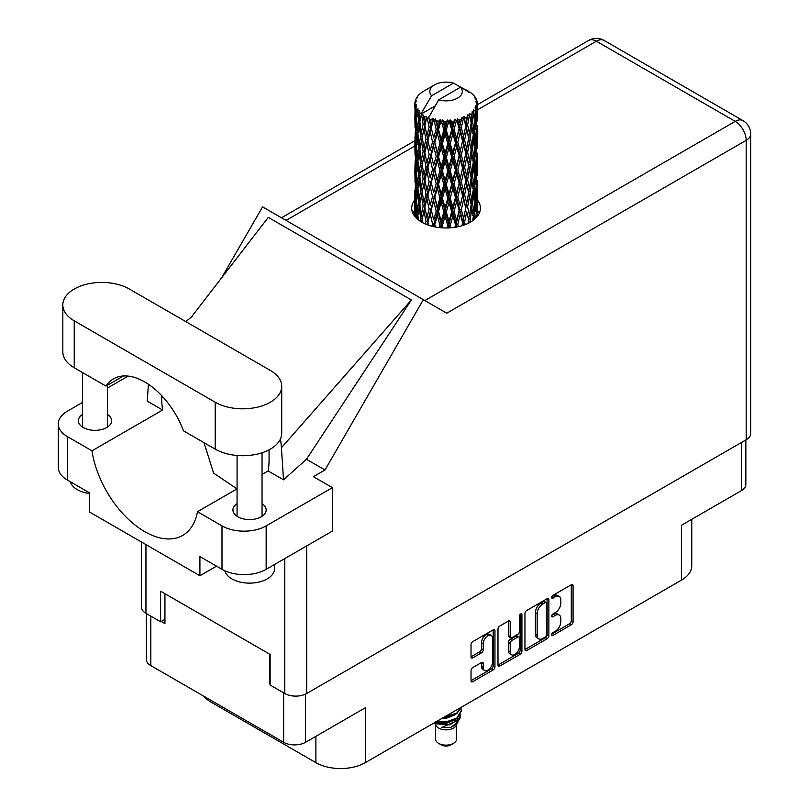 <?xml version="1.0" encoding="UTF-8"?>
<svg xmlns="http://www.w3.org/2000/svg" width="809" height="809" viewBox="0 0 809 809"><rect width="100%" height="100%" fill="white"/><g stroke="black" fill="none" stroke-linecap="round" stroke-linejoin="round"><path stroke-width="1.21" d="M491.164 635.389L489.405 634.367A6.563 3.782 120 0 0 486.118 634.691A6.563 3.782 120 0 0 481.486 642.72L483.246 643.742A6.563 3.782 120 0 1 487.888 635.712A6.563 3.782 120 0 1 491.164 635.389A6.563 3.782 120 0 1 492.529 638.382L492.529 662.116A6.563 3.782 120 0 1 489.657 668.709A6.563 3.782 120 0 1 484.611 670.469A6.563 3.782 120 0 1 483.246 667.465L483.246 663.511A2.447 1.416 120 0 0 482.74 662.389A2.447 1.416 120 0 0 481.517 662.51L472.759 667.567A2.447 1.416 120 0 0 471.03 670.57L471.03 680.682A2.447 1.416 120 0 0 471.536 681.805A2.447 1.416 120 0 0 472.759 681.684L493.217 669.872A2.447 1.416 120 0 0 494.956 666.869L494.956 630.828A2.447 1.416 120 0 0 494.441 629.705A2.447 1.416 120 0 0 493.217 629.827L472.759 641.638A2.447 1.416 120 0 0 471.03 644.642L471.03 656.857A2.447 1.416 120 0 0 471.536 657.98A2.447 1.416 120 0 0 472.759 657.859L481.517 652.802A2.447 1.416 120 0 0 483.246 649.799L483.246 643.742M520.703 613.96L521.916 614.658A1.719 0.991 120 0 0 521.562 613.879A1.719 0.991 120 0 0 520.703 613.96A1.719 0.991 120 0 0 519.489 616.064L519.489 631.283A2.447 1.416 120 0 1 517.75 634.286L511.945 637.634A2.447 1.416 120 0 1 510.722 637.755A2.447 1.416 120 0 1 510.206 636.632L510.206 622.02A2.447 1.416 120 0 0 509.7 620.897A2.447 1.416 120 0 0 508.477 621.019L510.206 622.02M524.95 613.515L524.95 649.546A2.447 1.416 120 0 0 525.456 650.669A2.447 1.416 120 0 0 526.679 650.547L547.137 638.736A2.447 1.416 120 0 0 548.876 635.732L548.876 599.702A2.447 1.416 120 0 0 548.371 598.579A2.447 1.416 120 0 0 547.137 598.7L526.679 610.512A2.447 1.416 120 0 0 524.95 613.515M555.287 631.232L552.901 632.608A1.719 0.991 120 0 0 551.778 634.114A1.719 0.991 120 0 0 552.051 635.49A1.719 0.991 120 0 0 552.901 635.409L571.326 624.77A2.447 1.416 120 0 0 573.065 621.767L573.065 585.736A2.447 1.416 120 0 0 572.55 584.614A2.447 1.416 120 0 0 571.326 584.735L552.901 595.363A1.719 0.991 120 0 0 551.778 596.88A1.719 0.991 120 0 0 552.051 598.255A1.719 0.991 120 0 0 552.901 598.175L555.287 596.799A7.847 4.53 120 0 1 559.211 596.405A7.847 4.53 120 0 1 560.839 599.995L560.839 602.998A7.847 4.53 120 0 1 555.287 612.615L552.901 613.991A1.719 0.991 120 0 0 551.778 615.497A1.719 0.991 120 0 0 552.051 616.873A1.719 0.991 120 0 0 552.901 616.792L555.287 615.416A7.847 4.53 120 0 1 559.211 615.022A7.847 4.53 120 0 1 560.839 618.622L560.839 621.615A7.847 4.53 120 0 1 555.287 631.232M520.177 654.299L499.719 666.11A2.447 1.416 120 0 1 498.496 666.232A2.447 1.416 120 0 1 497.99 665.109L518.417 653.288L520.177 654.299A2.447 1.416 120 0 0 521.916 651.296L521.916 614.658M499.719 666.11L497.99 665.109L497.99 629.078A2.447 1.416 120 0 1 499.719 626.075L508.477 621.019M745.847 439.944L745.847 484.379A15.492 8.939 180 0 1 741.317 490.699L681.522 525.223L681.522 580.093L365.334 762.634A34.969 20.195 180 0 1 315.884 762.634L315.884 736.321M365.334 762.634L365.334 707.774L305.549 742.288A15.492 8.939 180 0 1 283.646 742.288L150.808 665.605A15.492 8.939 180 0 1 146.277 659.274L146.277 613.515M210.603 700.119L210.603 701.858L315.884 762.634M210.603 701.858A34.969 20.195 180 0 1 203.615 696.084M691.766 519.307L691.766 565.815A34.969 20.195 180 0 1 681.522 580.093M270.135 683.595L269.508 683.959L270.135 684.313M269.508 683.959L269.508 654.076M161.234 621.443L164.945 623.587L164.945 593.705M559.211 615.022L557.441 614.001A7.847 4.53 120 0 0 553.518 614.395L555.287 615.416M551.829 615.376L553.518 614.395M559.211 596.405L557.441 595.384A7.847 4.53 120 0 0 553.518 595.778L555.287 596.799M551.829 596.759L553.518 595.778M551.829 633.993L569.556 623.749A2.447 1.416 120 0 0 571.296 620.746L571.296 584.755L573.065 585.736M526.679 650.547L524.95 649.546L545.377 637.714A2.447 1.416 120 0 0 547.106 634.711L547.106 598.711M545.236 637.037A1.719 0.991 120 0 0 546.449 634.934L546.449 603.302A1.719 0.991 120 0 0 546.095 602.513A1.719 0.991 120 0 0 545.236 602.604L542.718 604.05A7.847 4.53 120 0 0 537.166 613.657L537.166 635.287A7.847 4.53 120 0 0 538.794 638.877A7.847 4.53 120 0 0 542.718 638.483L545.236 637.037M546.095 602.513L544.326 601.491A1.719 0.991 120 0 0 543.466 601.583L545.236 602.604M538.794 638.877L537.024 637.856A7.847 4.53 120 0 1 535.406 634.266L535.406 612.646A7.847 4.53 120 0 1 540.948 603.029L543.466 601.583M508.446 621.039L508.446 635.611A2.447 1.416 120 0 0 508.952 636.734L510.722 637.755M520.147 614.436L520.147 650.284L521.916 651.296M510.206 651.801A6.563 3.782 120 0 0 511.571 654.805A6.563 3.782 120 0 0 516.617 653.045A6.563 3.782 120 0 0 519.489 646.442L519.489 638.089A2.447 1.416 120 0 0 518.974 636.966A2.447 1.416 120 0 0 517.75 637.087L511.945 640.435A2.447 1.416 120 0 0 510.206 643.438L510.206 651.801L508.446 650.78A6.563 3.782 120 0 0 509.801 653.783L511.571 654.805M518.974 636.966L517.214 635.945A2.447 1.416 120 0 0 515.98 636.066L517.75 637.087M508.446 650.78L508.446 642.427A2.447 1.416 120 0 1 510.176 639.423L515.98 636.066M518.417 653.288A2.447 1.416 120 0 0 520.147 650.284M484.611 670.469L482.842 669.447A6.563 3.782 120 0 1 481.486 666.444L481.486 662.531L483.246 663.511M471.03 656.817L479.747 651.781A2.447 1.416 120 0 0 481.486 648.778L481.486 642.72M471.03 680.642L491.447 668.851A2.447 1.416 120 0 0 493.187 665.847L493.187 629.847M129.349 289.025A38.974 22.5 0 0 0 74.236 289.025A38.974 22.5 0 0 0 62.829 304.942A38.974 22.5 0 0 0 74.236 320.849L215.194 402.225A38.974 22.5 0 0 0 257.666 407.109A38.974 22.5 0 0 0 281.724 386.318A38.974 22.5 0 0 0 270.307 370.411L129.349 289.025M274.534 564.49L274.534 568.717A24.978 14.42 180 0 1 267.213 578.91A24.978 14.42 180 0 1 241.669 582.399A24.978 14.42 180 0 1 224.831 570.78M89.516 493.551A24.978 14.42 180 0 1 70.332 481.759M237.067 503.653A16.615 9.587 0 0 0 232.941 509.973A16.615 9.587 0 0 0 243.196 518.832A16.615 9.587 0 0 0 261.297 516.759A16.615 9.587 0 0 0 266.161 509.973A16.615 9.587 0 0 0 262.045 503.653M82.508 414.42A16.615 9.587 0 0 0 78.382 420.741A16.615 9.587 0 0 0 88.636 429.599A16.615 9.587 0 0 0 106.737 427.526A16.615 9.587 0 0 0 111.612 420.741A16.615 9.587 0 0 0 107.486 414.42M414.845 199.894A34.352 19.831 0 0 0 411.71 208.156A34.352 19.831 0 0 0 432.916 226.48A34.352 19.831 0 0 0 470.353 222.182A34.352 19.831 0 0 0 480.415 208.156A34.352 19.831 0 0 0 477.29 199.894M477.28 210.087A34.352 19.831 180 0 1 479.252 213.263M62.829 304.942L62.829 351.854A38.974 22.5 0 0 0 74.236 367.761L105.979 386.085A62.455 36.061 -120 0 1 113.493 378.845A62.455 36.061 -120 0 1 183.461 430.813L215.194 449.137A38.974 22.5 0 0 0 257.666 454.021A38.974 22.5 0 0 0 281.724 433.23L281.724 386.318M222 525.88A31.227 18.031 0 0 0 266.161 525.88L332.398 487.645L332.398 531.088L266.161 569.324A31.227 18.031 180 0 1 222 569.324L222 525.88L197.467 511.723L237.067 488.858M216.519 566.169L199.914 575.755L199.914 556.582L222 569.324M82.508 402.457L67.44 411.154A31.227 18.031 0 0 0 58.299 423.906A31.227 18.031 0 0 0 67.44 436.648L67.44 480.091L89.516 492.843L89.516 512.016L199.914 575.755M67.44 480.091A31.227 18.031 180 0 1 58.299 467.349L58.299 423.906M746.171 439.762L746.171 140.341A15.492 8.939 180 0 0 750.701 134.021L750.701 433.442A15.492 8.939 180 0 1 746.171 439.762L306.692 693.495A15.492 8.939 180 0 1 284.788 693.495L270.135 685.031L270.135 654.43L160.617 591.207L160.617 621.797L145.954 613.333A15.492 8.939 180 0 1 141.423 607.013L141.423 541.979M332.398 487.645L313.407 476.673L324.996 469.989L423.329 299.664L446.588 313.103M221.535 277.962L262.591 206.861L423.329 299.664M128.166 376.094L107.486 388.037M148.431 384.265L147.238 401.133L162.629 410.021L91.973 450.815L67.44 436.648M324.996 469.989L306.449 459.279L283.514 479.808L268.123 470.929L262.045 474.438M191.278 317.179L268.295 217.368L411.377 299.977L281.411 447.771L283.514 479.808M306.449 459.279L411.377 299.977M160.617 621.797L164.945 619.3M412.873 213.263A34.352 19.831 180 0 1 414.835 210.097M91.973 450.815A75.945 43.848 -120 0 0 128.934 519.793A75.945 43.848 -120 0 0 182.692 535.406A75.945 43.848 -120 0 0 197.467 511.723M203.989 442.675L213.586 473.083L236.997 488.899M269.073 449.824L269.073 459.846A75.945 43.848 60 0 1 268.123 470.929M281.411 447.771A93.672 54.082 -120 0 0 280.45 438.933M162.629 410.021A75.945 43.848 60 0 1 161.679 397.846L161.679 395.631M123.524 375.952L105.979 386.085M435.576 724.692L435.576 739.082A10.497 6.057 0 0 0 438.64 743.36L441.289 744.897A6.745 3.893 0 0 0 450.835 744.897L453.485 743.36A10.497 6.057 0 0 0 456.559 739.082L456.559 724.692M441.289 744.897L438.64 743.36A10.497 6.057 0 0 0 453.485 743.36M434.514 722.7L436.031 725.562A10.497 6.057 0 0 0 438.64 728.07A10.497 6.057 0 0 0 456.094 725.562L458.4 721.011M456.195 722.215A10.497 6.057 0 0 0 454.476 720.172M434.757 722.558L436.759 723.913L449.753 724.874L459.947 718.301L459.108 719.879L441.714 727.463L450.795 727.372L457.955 722.063M460.028 715.429L459.633 718.695M459.947 718.301L460.726 714.084M436.769 721.395A15.24 8.798 0 0 0 440.227 722.558L446.062 722.589L456.842 718.736L461.292 710.919M437.002 721.264L446.062 721.952L456.842 718.099L461.302 710.605L460.948 708.371M443.292 717.634L446.062 717.492L456.842 713.639L461.211 707.288M444.434 716.966L456.842 713.002L461.049 707.379M423.987 120.48L423.188 116A31.227 18.031 0 0 0 423.987 116.476A31.227 18.031 0 0 0 424.806 116.941L423.987 120.48L424.867 124.232L423.987 128.995L425.969 139.461L423.987 147.804L422.156 137.257L426.667 117.861L426.535 116.86L424.806 116.941M422.156 137.257L423.987 128.995M423.987 175.128L422.156 164.591L424.867 151.556L423.987 156.339L425.969 166.796L423.987 175.128L424.867 178.89L423.987 183.673L425.969 194.109L423.987 202.472L422.156 191.915L426.919 171.498L429.124 181.803L426.919 190.297L424.867 179.891M422.156 164.591L423.987 156.339M422.156 191.915L423.987 183.673M422.733 222.718L422.156 219.249L424.867 206.224L423.987 210.997L425.969 221.444L425.352 223.982M422.156 219.249L423.987 210.997M477.29 215.336L477.27 211.351M476.45 217.409L476.531 215.851L476.632 217.196M417.404 219.077L418.041 216.62M415.118 216.772L415.219 214.739L415.31 216.994M414.946 102.217A31.227 18.031 0 0 1 415.007 101.843L416.362 100.387L415.361 100.447A31.227 18.031 0 0 1 415.856 99.153L417.474 97.505L416.574 97.798A31.227 18.031 0 0 1 416.797 97.444L417.737 96.14A31.227 18.031 0 0 1 418.779 94.956L420.053 93.753A31.227 18.031 0 0 1 420.417 93.44L421.893 92.317A31.227 18.031 0 0 1 423.41 91.316L434.585 84.864A16.241 9.374 0 0 0 431.601 95.755L421.61 112.775L419.79 113.472L419.183 116.911L419.052 110.216L417.535 111.066L418.587 120.551L417.404 128.55L416.443 117.699L418.091 108.942L416.413 109.397L416.079 112.754L415.775 108.123L416.665 106.1L415.27 106.737L415.755 116.344L415.219 124.202L415.169 106.363L416.291 104.725L414.906 104.958L414.855 108.295L414.835 103.633L416.129 101.772L414.946 102.217L414.926 103.512M414.835 103.633A31.227 18.031 0 0 0 414.835 103.734A31.227 18.031 0 0 0 414.906 104.958M415.775 108.123A31.227 18.031 0 0 0 416.413 109.397M418.617 112.33A31.227 18.031 0 0 0 419.79 113.472M466.176 90.901L466.095 89.9A31.227 18.031 0 0 0 464.326 89.111L453.455 83.145A16.241 9.374 0 0 0 434.585 84.864M477.229 202.948L477.27 184.017M477.077 216.681L477.148 199.944L477.199 216.539M476.107 214.355L476.531 215.851M476.784 210.886L475.318 211.422M476.916 199.156L477.148 199.944M468.441 91.538L468.371 91.114A31.227 18.031 0 0 0 467.915 90.851L467.258 90.871M477.229 175.624L477.27 156.683M477.29 180.458L477.148 191.42L477.29 180.458M477.007 196.395L476.531 207.306L475.834 199.429L476.531 188.517L477.007 196.395M474.923 218.915L474.418 215.194L475.439 204.353L476.248 212.271L475.844 218.036M473.194 217.328L473.821 219.846M474.418 215.194L472.769 215.507L473.882 211.564L472.557 203.534L473.882 192.764L475.004 200.753L473.882 211.564M474.863 202.22L475.439 204.353M475.955 209.187L476.531 207.306M475.834 199.429L474.266 199.853M476.107 187.021L476.531 188.517M476.804 192.532L477.148 191.42M476.784 183.552L475.318 184.088M476.916 171.832L477.148 172.62M473.144 95.058L473.103 94.714A31.227 18.031 0 0 0 472.769 94.39L471.425 93.207A31.227 18.031 0 0 0 471.394 93.187A31.227 18.031 0 0 0 470.019 92.165L469.554 92.155M468.371 91.114L468.29 92.115M434.999 106.04L421.418 113.877L421.61 112.775M421.196 114.625A31.227 18.031 0 0 0 421.59 114.929L423.137 124.232L421.388 132.433L419.831 121.775L421.418 113.877M423.188 116L423.319 114.999L421.59 114.929M426.667 117.861A31.227 18.031 0 0 0 427.182 118.094L429.124 127.134L426.919 135.629L424.867 125.233M471.394 93.187L460.523 87.22L438.67 99.841L428.487 117.952L427.182 118.094M477.229 148.3L477.27 129.359M477.29 153.134L477.148 164.075L477.29 153.134M477.007 169.051L476.531 179.982L475.834 172.095L476.531 161.183L477.007 169.051M476.248 184.927L475.439 195.829L474.418 187.86L475.439 177.029L476.248 184.927M470.858 221.878L470.282 219.027L471.89 208.388L473.305 216.458L472.78 220.624M473.103 94.714L474.246 95.968A31.227 18.031 0 0 1 475.156 97.181L474.489 97.211L475.955 98.516A31.227 18.031 0 0 1 476.137 98.88L475.166 98.556L476.703 100.255A31.227 18.031 0 0 1 477.057 101.57L475.965 101.469L477.259 102.976A31.227 18.031 0 0 1 477.28 103.35L476.036 102.864L477.239 104.765L477.148 109.427L477.017 106.08L475.561 105.797L476.602 107.476L477.007 114.393L476.531 125.314L475.834 117.426L476.461 107.85L475.035 107.162L475.813 109.205L475.439 113.836L475.035 110.459L473.295 109.943L475.004 118.761L473.882 129.571L472.557 121.532L473.73 112.077L472.203 111.187L471.89 117.861L471.222 114.403L469.331 113.624L469.887 116.405L469.331 113.624M438.67 99.841A16.241 9.374 0 0 0 457.54 98.122A16.241 9.374 0 0 0 460.523 87.22M429.195 118.903A31.227 18.031 0 0 0 431.167 119.57L430.166 123.251L428.669 116.86M433.361 120.197A31.227 18.031 0 0 0 433.958 120.349L436.182 129.096L433.664 137.935L431.237 127.862L433.361 120.197L433.058 118.306L431.167 119.57M436.253 120.844A31.227 18.031 0 0 0 438.458 121.219L437.356 125.041L435.272 118.862L433.958 120.349M440.854 121.502A31.227 18.031 0 0 0 441.502 121.562L443.858 129.976L441.178 139.188L438.539 129.491L440.854 121.502L440.187 119.681L438.458 121.219M443.939 121.714A31.227 18.031 0 0 0 446.224 121.755L445.081 125.749L443.939 121.714L442.574 119.904L441.502 121.562M448.671 121.694A31.227 18.031 0 0 0 449.329 121.663L451.675 129.723L449.005 139.33L446.305 130.016L448.671 121.694L447.68 119.995L446.224 121.755M451.746 121.451A31.227 18.031 0 0 0 453.991 121.168L452.878 125.324L451.746 121.451L450.087 119.863L449.329 121.663M456.337 120.753A31.227 18.031 0 0 0 456.943 120.632L459.138 128.368L456.64 138.349L454.061 129.42L456.337 120.753L455.073 119.216L453.991 121.168M459.209 120.086A31.227 18.031 0 0 0 461.251 119.479L460.24 123.797L459.209 120.086L457.348 118.741L456.943 120.632M463.345 118.741A31.227 18.031 0 0 0 463.881 118.539L465.782 125.971L463.618 136.296L461.322 127.721L463.345 118.741L461.899 117.406L461.251 119.479M465.842 117.679A31.227 18.031 0 0 0 467.562 116.809L466.712 121.249L465.842 117.679L463.901 116.617L463.881 118.539M469.271 115.788A31.227 18.031 0 0 0 469.695 115.515L471.182 122.705L469.483 133.303L467.612 125.041L469.271 115.788L467.733 114.666L467.562 116.809M471.222 114.403A31.227 18.031 0 0 0 472.517 113.311M475.035 110.459A31.227 18.031 0 0 0 475.813 109.205M477.017 106.08A31.227 18.031 0 0 0 477.239 104.765M470.282 219.027L468.553 219.097L469.159 222.253L468.553 219.097L469.483 215.295L467.612 207.033L469.483 196.506L469.887 198.387L471.182 204.697L469.483 215.295M471.131 205.021L471.89 208.388M472.557 203.534L470.858 203.716L471.89 199.853L470.282 191.693L471.89 181.064L473.305 189.124L471.89 199.853M473.194 189.994L473.882 192.764M474.691 198.347L475.439 195.829M474.418 187.86L472.769 188.173L473.882 184.24L472.557 176.19L473.882 165.43L475.004 173.419L473.882 184.24M474.863 174.886L475.439 177.029M475.955 181.863L476.531 179.982M475.834 172.095L474.266 172.519M476.107 159.697L476.531 161.183M476.804 165.188L477.148 164.075M476.784 156.228L475.318 156.764M476.916 144.487L477.148 145.286M476.188 99.679L476.137 98.88M475.085 97.747L475.156 97.181M477.229 120.956L477.28 103.35M477.29 125.8L477.148 136.751L477.29 125.8M477.007 141.717L476.531 152.658L475.834 144.75L476.531 133.859L477.007 141.717M476.248 157.613L475.439 168.484L474.418 160.536L475.439 149.695L476.248 157.613M465.236 224.609L464.609 222.151L466.712 211.776L468.654 220.088L468.067 223.385M464.609 222.151L462.91 221.959L463.709 225.175M458.43 226.662L457.783 224.356L460.24 214.314L463.385 225.286M468.654 220.088L466.712 211.776M467.612 207.033L465.883 206.973L466.712 203.241L464.609 194.817L466.712 184.452L468.654 192.754L466.712 203.241M470.282 191.693L468.553 191.753L469.887 198.387M468.654 192.754L469.483 196.506M471.131 177.687L471.89 181.064M472.557 176.19L470.858 176.382L471.89 172.509L470.282 164.379L471.89 153.72L473.305 161.8L471.89 172.509M473.204 162.67L473.882 165.43M474.691 171.012L475.439 168.484M474.418 160.536L472.769 160.849L473.882 156.906L472.557 148.856L473.882 138.117L475.004 146.085L473.882 156.906M474.863 147.541L475.439 149.695M475.955 154.539L476.531 152.658M475.834 144.75L474.266 145.175M476.107 132.373L476.531 133.859M476.804 137.854L477.148 136.751M476.784 128.894L475.318 129.43M476.916 117.163L477.148 117.952M477.017 102.692L477.057 101.57M476.248 130.279L475.439 141.16L474.418 133.212L475.439 122.361L476.248 130.279M471.182 177.363L469.483 187.971L467.612 179.699L469.483 169.172L471.182 177.363M465.782 207.974L463.618 218.288L461.322 209.723L463.618 199.489L465.782 207.974L462.91 194.625L463.618 199.489M462.586 222.94L461.959 225.741M457.783 224.356L456.215 223.931L457.045 226.955M450.876 227.794L450.219 225.519L452.878 215.841L455.477 224.841L456.215 223.931L456.478 227.056M461.322 209.723L459.674 209.41L462.91 221.959L463.618 218.288M459.138 210.36L456.64 220.341L454.061 211.412L456.64 201.542L459.138 210.36L459.674 209.41L460.24 214.314M464.609 194.817L462.91 194.625L463.618 190.964L461.322 182.379L463.618 172.165L465.782 180.629L463.618 190.964M467.612 179.699L465.883 179.638L468.553 191.753L469.483 187.971M465.782 180.629L466.712 184.452M470.282 164.379L468.553 164.439L469.898 171.073M468.654 165.44L466.712 175.907L464.609 167.493L466.712 157.108L469.483 169.172M471.131 150.343L471.89 153.72M472.557 148.856L470.858 149.038L471.89 145.185L470.282 137.045L471.89 126.386L473.305 134.466L471.89 145.185M473.194 135.346L473.882 138.117M474.691 143.678L475.439 141.16M474.418 133.212L472.769 133.515L473.882 129.571M474.863 120.217L475.439 122.361M475.955 127.205L476.531 125.314M475.834 117.426L474.266 117.851M476.804 110.54L477.148 109.427M471.182 150.029L469.483 160.647L467.612 152.355L469.483 141.848L471.182 150.029M462.586 195.606L460.24 205.779L457.783 197.022L460.24 186.99L462.586 195.606L462.91 194.625L460.24 205.779M455.477 224.841L454.83 227.339M450.219 225.519L448.884 224.882L449.723 227.875M443.049 227.916L442.392 225.549L445.081 216.266L447.781 225.65L448.884 224.882L448.955 227.916M454.061 211.412L452.605 210.876L456.215 223.931L456.64 220.341M451.675 211.725L449.005 221.322L446.305 212.019L449.005 202.533L451.675 211.725L452.605 210.876L452.878 215.841M457.783 197.022L456.215 196.597L459.674 209.41L455.396 227.248M455.477 197.497L452.878 207.316L450.219 198.185L452.878 188.517L455.477 197.497L456.215 196.597L456.64 201.542M461.322 182.379L459.674 182.076L462.91 194.625L464.528 186.677M459.138 183.026L456.64 193.017L454.061 184.078L456.64 174.208L459.138 183.026L459.674 182.076L460.24 186.99M464.609 167.493L462.91 167.311L465.883 179.638L466.712 175.907M462.586 168.292L460.24 178.445L457.783 169.698L460.24 159.646L462.586 168.292L462.91 167.311L463.618 172.165M467.612 152.355L465.883 152.294L468.553 164.439L469.483 160.647M465.782 153.295L463.618 163.64L461.322 155.045L463.618 144.841L466.712 157.108M470.282 137.045L468.553 137.105L469.898 143.769M468.654 138.106L466.712 148.573L464.609 140.159L466.712 129.774L469.483 141.848M471.131 123.019L471.89 126.386M472.557 121.532L470.858 121.724L471.89 117.861M474.691 116.354L475.439 113.836M447.781 225.65L447.114 227.976M442.392 225.549L441.37 224.74L442.21 227.865M435.444 227.016L434.797 224.457L437.356 215.568L439.975 225.327L441.37 224.74L441.259 227.794M446.305 212.019L445.122 211.291L448.884 224.882L449.005 221.322M443.858 211.978L441.178 221.181L438.539 211.483L441.178 202.392L443.858 211.978L445.122 211.291L445.081 216.266M450.219 198.185L448.884 197.538L452.605 210.876L452.878 207.316M447.781 198.316L445.081 207.741L442.392 198.215L445.081 188.942L447.781 198.316L448.884 197.538L449.005 202.533M454.061 184.078L452.605 183.542L456.215 196.597L456.64 193.017M451.675 184.391L449.005 193.998L446.305 184.685L449.005 175.199L451.675 184.391L452.605 183.542L452.878 188.517M457.783 169.698L456.215 169.273L459.674 182.076L460.24 178.445M455.477 170.183L452.878 179.972L450.219 170.861L452.878 161.183L455.477 170.183L456.215 169.273L456.64 174.208M461.322 155.045L459.674 154.731L462.91 167.311L463.618 163.64M459.138 155.682L456.64 165.683L454.061 156.744L456.64 146.894L459.138 155.682L459.674 154.731L460.24 159.646M464.609 140.159L462.91 139.977L465.883 152.294L466.712 148.573M462.586 140.958L460.24 151.111L457.783 142.364L460.24 132.312L462.586 140.958L462.91 139.977L463.618 144.841M467.612 125.041L465.883 124.97L468.553 137.105L469.483 133.303M465.782 125.971L466.712 129.774M439.975 225.327L439.307 227.602M434.797 224.457L434.16 223.527L434.969 226.924M428.527 225.215L427.91 222.313L430.166 213.768L432.542 223.901L434.16 223.527L433.846 226.692M438.539 211.483L437.699 210.613L441.37 224.74L441.178 221.181M436.182 211.088L433.664 219.917L431.237 209.855L433.664 201.128L436.182 211.088L437.699 210.613L437.356 215.568M442.392 198.215L441.37 197.406L445.122 211.291L445.081 207.741M439.975 197.993L437.356 207.033L434.797 197.123L437.356 188.234L439.975 197.993L441.37 197.406L441.178 202.392M446.305 184.685L445.122 183.956L448.884 197.538L449.005 193.998M443.858 184.634L441.178 193.857L438.539 184.149L441.178 175.057L443.858 184.634L445.122 183.956L445.081 188.942M450.219 170.861L448.884 170.224L452.605 183.542L452.878 179.972M447.781 170.992L445.081 180.397L442.392 170.891L445.081 161.608L447.781 170.992L448.884 170.224L449.005 175.199M454.061 156.744L452.605 156.208L456.215 169.273L456.64 165.683M451.675 157.047L449.005 166.674L446.305 157.34L449.005 147.875L451.675 157.047L452.605 156.208L452.878 161.183M457.783 142.364L456.215 141.939L459.674 154.731L460.24 151.111M455.477 142.849L452.878 152.648L450.219 143.527L452.878 133.849L455.477 142.849L456.215 141.939L456.64 146.894M461.322 127.721L459.674 127.418L462.91 139.977L463.618 136.296M459.138 128.368L459.674 127.418L460.24 132.312M463.901 116.617L465.883 124.97L466.712 121.249M432.542 223.901L431.905 226.227M427.91 222.313L428.467 225.195M425.969 221.444L427.688 221.322L427.162 224.72M431.237 209.855L433.664 219.917M429.124 209.137L426.919 217.621L424.867 207.225L426.919 198.822L429.124 209.137L430.803 208.884L430.166 213.768M434.797 197.123L437.699 210.613L437.356 207.033M432.542 196.567L430.166 205.233L427.91 194.979L430.166 186.444L432.542 196.567L434.16 196.193L433.664 201.128M438.539 184.149L437.699 183.269L441.37 197.406L441.178 193.857M436.182 183.754L433.664 192.603L431.237 182.521L433.664 173.793L436.182 183.754L437.699 183.269L437.356 188.234M442.392 170.891L441.37 170.082L445.122 183.956L445.081 180.397M439.975 170.679L437.356 179.689L434.797 169.809L437.356 160.9L439.975 170.679L441.37 170.082L441.178 175.057M446.305 157.34L445.122 156.612L448.884 170.224L449.005 166.674M443.858 157.3L441.178 166.533L438.539 156.815L441.178 147.734L443.858 157.3L445.122 156.612L445.081 161.608M450.219 143.527L448.884 142.89L452.605 156.208L452.878 152.648M447.781 143.658L445.081 153.073L442.392 143.567L445.081 134.274L447.781 143.658L448.884 142.89L449.005 147.875M454.061 129.42L452.605 128.884L456.215 141.939L456.64 138.349M451.675 129.723L452.605 128.884L452.878 133.849M457.348 118.741L459.674 127.418L460.24 123.797M422.167 219.3L421.59 222.07M427.445 220.099L426.919 217.621M424.867 207.225L423.987 202.472M427.91 194.979L430.166 205.233M425.969 194.109L427.688 193.988L426.919 198.822M431.237 182.521L433.664 192.603M429.124 181.803L430.803 181.55L430.166 186.444M434.797 169.809L437.699 183.269L437.356 179.689M432.542 169.243L430.166 177.899L427.91 167.655L430.166 159.1L432.542 169.243L434.16 168.879L433.664 173.793M438.539 156.815L437.699 155.935L441.37 170.082L441.178 166.533M436.182 156.42L433.664 165.269L431.237 155.176L433.664 146.48L436.182 156.42L437.699 155.935L437.356 160.9M442.392 143.567L441.37 142.748L445.122 156.612L445.081 153.073M439.975 143.345L437.356 152.365L434.797 142.475L437.356 133.566L439.975 143.345L441.37 142.748L441.178 147.734M446.305 130.016L445.122 129.288L448.884 142.89L449.005 139.33M443.858 129.976L445.122 129.288L445.081 134.274M450.087 119.863L452.605 128.884L452.878 125.324M423.137 206.224L421.388 214.425L419.831 203.767L421.388 195.626L423.137 206.224L424.867 206.224L427.496 193.007M418.415 219.927L417.909 215.447L419.183 207.428L420.66 218.127L420.093 221.14M420.66 218.127L422.379 218.258L421.388 214.425M419.911 204.364L419.183 207.428M422.167 191.966L421.388 195.626M427.455 192.795L426.919 190.297M427.91 167.655L430.166 177.899M425.969 166.796L427.688 166.664L426.919 171.498M431.237 155.176L433.664 165.269M429.124 154.458L426.919 162.973L424.867 152.557L426.919 144.174L429.124 154.458L430.803 154.216L430.166 159.1M434.797 142.475L437.699 155.935L437.356 152.365M432.542 141.909L430.166 150.565L427.91 140.331L430.166 131.766L432.542 141.909L434.16 141.545L433.664 146.48M438.539 129.491L437.699 128.611L441.37 142.748L441.178 139.188M436.182 129.096L437.699 128.611L437.356 133.566M442.574 119.904L445.122 129.288L445.081 125.749M423.137 178.89L421.388 187.101L419.831 176.433L421.388 168.302L423.137 178.89L424.867 178.89L427.496 165.673M420.66 190.793L419.183 198.893L417.909 188.113L419.183 180.104L420.66 190.793L422.379 190.924L421.388 187.101M418.587 202.553L417.404 210.532L416.443 199.692L417.404 191.743L418.587 202.553L420.265 202.796L419.183 198.893M415.786 217.52L416.079 203.281L416.938 214.152L416.473 218.228M415.563 213.586L415.219 214.739M416.938 214.152L418.556 214.516M416.584 201.461L416.079 203.281M418.233 213.343L417.404 210.532M418.041 189.276L417.404 191.743M419.911 177.029L419.183 180.104M422.167 164.642L421.388 168.302M427.455 165.461L426.919 162.973M424.867 152.557L423.987 147.804M427.91 140.331L430.166 150.565M425.969 139.461L427.688 139.33L426.919 144.174M431.237 127.862L433.664 137.935M429.124 127.134L430.803 126.892L430.166 131.766M435.272 118.862L437.699 128.611L437.356 125.041M423.137 151.556L421.388 159.778L419.831 149.099L421.388 140.978L423.137 151.556L424.867 151.556L427.688 139.33L426.919 135.629M420.66 163.479L419.183 171.559L417.909 160.799L419.183 152.759L420.66 163.479L422.379 163.6L421.388 159.778M418.587 175.219L417.404 183.218L416.443 172.357L417.404 164.409L418.587 175.219L420.265 175.462L419.183 171.559M416.938 186.818L416.079 194.747L415.442 183.825L416.079 175.958L416.938 186.818L418.556 187.182M415.755 198.336L415.219 206.194L415.219 187.405L415.755 198.336L417.272 198.822M414.845 216.428L414.855 198.822L414.865 216.458M415.684 207.711L415.219 206.194M415.563 186.252L415.219 187.405M416.746 196.971L416.079 194.747M416.584 174.127L416.079 175.958M418.233 186.009L417.404 183.218M418.041 161.952L417.404 164.409M419.911 149.685L419.183 152.759M422.167 137.308L421.388 140.978M427.445 138.106L427.688 139.33L430.803 126.892L430.166 123.251M428.699 116.971L430.803 126.892L433.058 118.306M420.66 136.145L419.183 144.224L417.909 133.465L419.183 125.425L420.66 136.145L422.379 136.266L421.388 132.433M418.587 147.875L417.404 155.884L416.443 145.023L417.404 137.085L418.587 147.875L420.265 148.128L419.183 144.224M416.938 159.494L416.079 167.412L415.442 156.511L416.079 148.613L416.938 159.494L418.556 159.869M415.755 171.002L415.219 178.87L415.219 160.071L415.755 171.002L417.272 171.478M415.057 182.429L414.855 171.488L415.057 182.429L416.453 183.016M414.855 190.297L414.896 198.68M415.057 190.944L414.855 190.287M415.684 180.387L415.219 178.87M415.563 158.928L415.219 160.071M416.746 169.627L416.079 167.412M416.584 146.793L416.079 148.613M418.233 158.695L417.404 155.884M418.041 134.628L417.404 137.085M419.911 122.361L419.183 125.425M423.137 124.232L424.867 124.232L426.535 116.86M416.938 132.16L416.079 140.078L415.442 129.177L416.079 121.279L416.938 132.16L418.556 132.534M415.755 143.658L415.219 151.546L415.219 132.747L415.755 143.658L417.272 144.144M415.057 155.116L414.855 144.154L415.523 155.308M415.057 163.6L414.896 171.356M415.684 153.063L415.219 151.546M415.563 131.604L415.219 132.747M416.746 142.293L416.079 140.078M416.584 119.459L416.079 121.279M418.233 131.351L417.404 128.55M453.455 83.145L431.601 95.755M418.587 120.551L420.265 120.804L419.183 116.911M415.057 127.782L414.855 116.82L415.523 127.974M415.057 136.276L414.896 144.012M415.684 125.719L415.219 124.202M415.755 116.344L417.272 116.82M416.746 114.969L416.079 112.754M415.057 108.952L414.896 116.678M415.361 100.447L415.421 101.398M416.574 97.798L416.524 98.476M440.227 722.558L435.586 721.315M450.795 727.372L454.446 725.319L456.842 722.761M457.601 721.163L457.924 717.876M457.884 718.574L457.793 717.987M441.724 718.534L446.062 718.402L454.597 715.004M456.468 722.033L457.924 717.937M435.94 721.881L437.679 722.771L446.062 723.499L454.597 720.101M440.187 119.681L427.688 166.664M447.68 119.995L427.688 193.988M455.073 119.216L426.899 224.619M461.899 117.406L452.605 156.208L433.341 226.581M464.538 131.998L456.215 169.273L440.541 227.733M464.538 159.322L456.215 196.597L448.044 227.956M464.528 214.021L462.121 225.691M741.317 490.699L741.317 442.563M305.549 694.092L305.549 742.288M283.646 742.288L283.646 692.828M150.808 616.134L150.808 665.605M551.687 616.094L552.901 616.792M551.687 597.467L552.901 598.175M571.296 620.746L573.065 621.767M569.556 623.749L571.326 624.77M551.687 634.711L552.901 635.409M547.137 598.7L548.876 599.702M547.106 634.711L548.876 635.732M545.377 637.714L547.137 638.736M540.948 603.029L542.718 604.05M535.406 612.646L537.166 613.657M535.406 634.266L537.166 635.287M508.446 635.611L510.206 636.632M510.176 639.423L511.945 640.435M508.446 642.427L510.206 643.438M481.486 666.444L483.246 667.465M481.486 648.778L483.246 649.799M479.747 651.781L481.517 652.802M471.03 656.857L472.759 657.859M493.217 629.827L494.956 630.828M493.187 665.847L494.956 666.869M491.447 668.851L493.217 669.872M471.03 680.682L472.759 681.684M306.692 545.923L306.692 693.495M424.867 300.554L735.219 121.37A15.492 8.939 60 0 1 746.171 140.341L446.77 313.204M750.701 134.021A15.492 15.492 0 0 0 742.965 120.612A15.492 8.939 120 0 0 735.219 121.37L596.385 41.219L477.29 109.973M414.835 146.035L286.032 220.402M284.788 693.495L284.788 558.564M145.954 544.599L145.954 613.333M163.013 397.077L161.679 397.846M266.161 525.88L266.161 569.324M588.639 40.45A15.492 8.939 60 0 1 596.385 41.219A15.492 8.939 120 0 1 604.121 40.45A15.492 15.492 0 0 0 588.639 40.45L477.29 104.735M215.194 449.137L215.194 402.225M74.236 367.761L74.236 320.849M82.508 372.534L82.508 427.061M237.067 455.487L237.067 516.294M192.471 316.097L185.837 321.648M414.845 140.786L281.492 217.783M742.965 120.612L604.121 40.45M262.045 452.777L262.045 516.294M107.486 385.215L107.486 427.061M461.302 711.242L461.302 710.605M477.29 199.965L477.29 188.001M477.29 172.641L477.29 160.667M477.29 145.307L477.29 133.343M477.29 117.962L477.29 106.009"/></g></svg>
